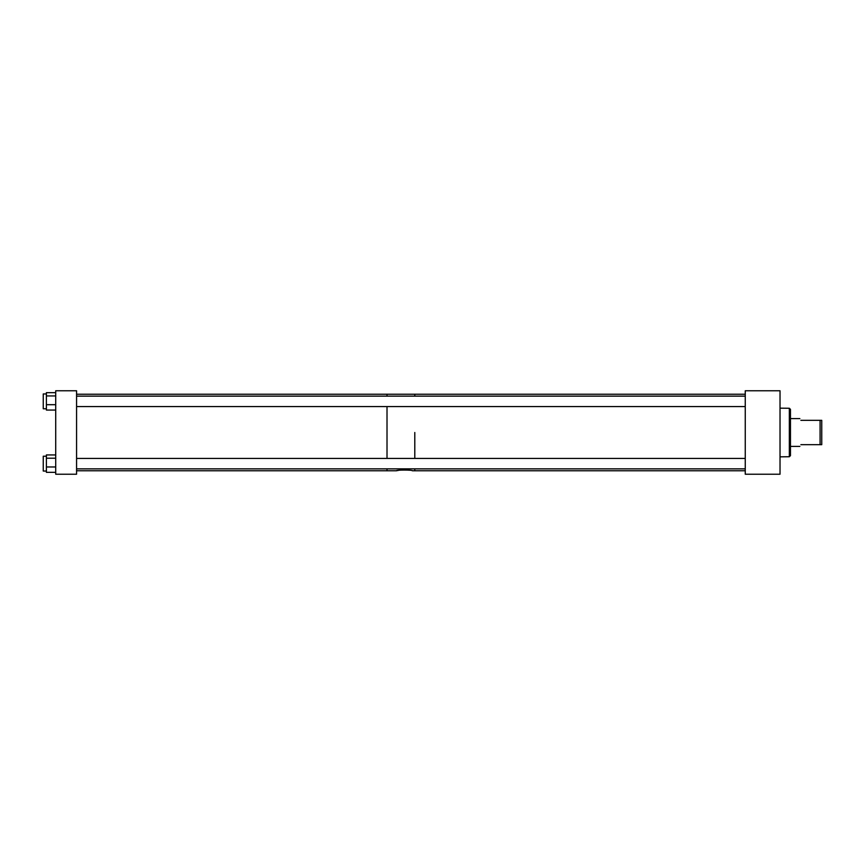 <?xml version="1.0" encoding="UTF-8"?>
<svg xmlns="http://www.w3.org/2000/svg" width="865" height="865" viewBox="0 0 865 865"><rect width="100%" height="100%" fill="white"/><g stroke="black" fill="none" stroke-linecap="round" stroke-linejoin="round"><path stroke-width="1.3" d="M780.025 390.775L780.025 474.225L745.252 474.225L745.252 390.775L780.025 390.775M780.025 408.161L789.345 408.258L790.459 409.372L790.459 455.628L789.345 456.742L790.459 455.628M780.025 456.839L789.345 456.742L789.345 408.258L790.459 409.372M414.789 432.5L414.789 458.428L414.789 432.5M745.252 470.755L414.789 470.755L414.789 468.852L414.789 470.755L412.335 470.755C412.832 469.846 395.911 469.836 396.397 470.755L398.689 470.344M745.252 394.245L414.789 394.245L414.789 396.148L414.789 394.245L387.012 394.245L387.012 396.148L387.012 394.245L76.574 394.245M399.965 470.171L401.23 470.041M402.939 469.944L405.912 469.944M407.447 470.041L408.756 470.171M396.397 470.755L387.012 470.755L387.012 468.852L387.012 470.755L76.574 470.755M403.285 394.245L405.447 394.245M387.012 458.428L387.012 406.572L387.012 458.428M800.882 444.675C799.563 446.967 799.563 446.967 800.882 444.675L820.085 444.675L820.085 420.325L821.75 420.325L821.75 444.675L820.085 444.675M820.085 420.325L800.882 420.325C799.563 418.033 799.563 418.033 800.882 420.325M76.574 474.225L76.574 390.775L55.717 390.775L55.717 474.225L76.574 474.225M46.396 471.057L43.25 471.057L43.25 456.223L46.396 456.223M55.717 472.344L46.396 472.344L46.396 454.936L55.717 454.936M55.717 458.212L46.396 458.212M55.717 466.97L46.396 466.97M46.396 408.777L43.25 408.777L43.25 393.943L46.396 393.943M55.717 410.064L46.396 410.064L46.396 392.656L55.717 392.656M55.717 395.932L46.396 395.932M55.717 404.69L46.396 404.69M790.459 446.405L799.876 446.405M790.459 418.595L799.876 418.595M745.252 406.572L76.574 406.572M745.252 396.148L76.574 396.148M745.252 468.852L76.574 468.852M745.252 458.428L76.574 458.428"/></g></svg>
